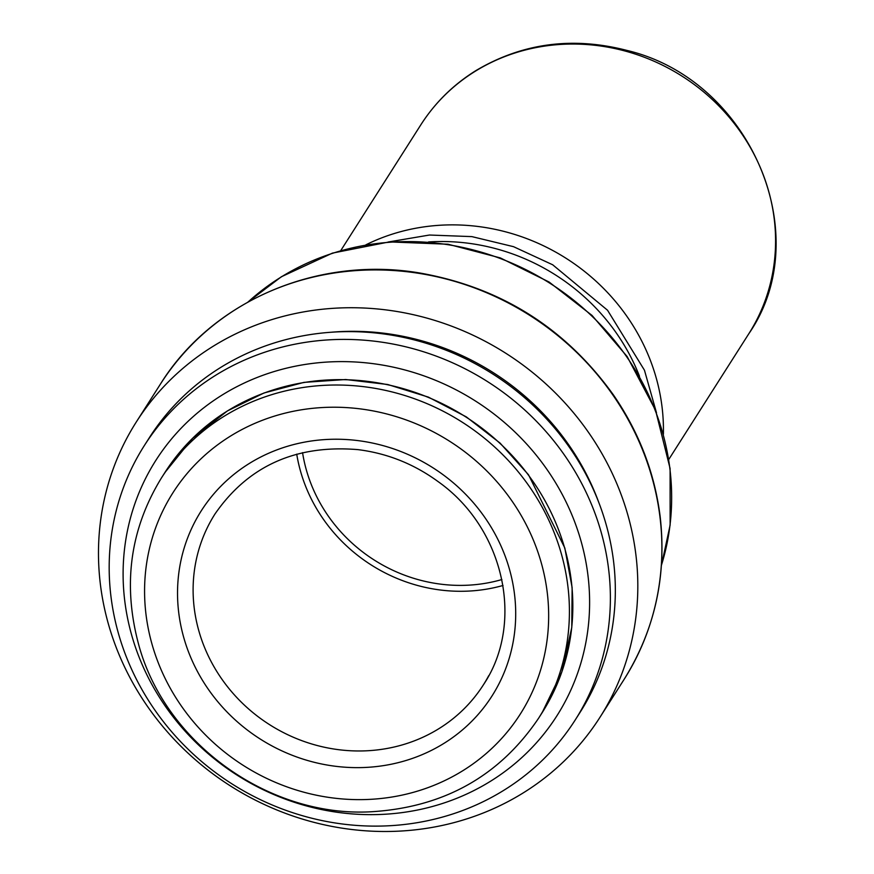 <?xml version="1.0" encoding="UTF-8"?>
<svg xmlns="http://www.w3.org/2000/svg" width="874" height="874" viewBox="0 0 874 874"><rect width="100%" height="100%" fill="white"/><g stroke="black" fill="none" stroke-linecap="round" stroke-linejoin="round"><path stroke-width="1.31" d="M131.471 634.415A237.739 221.799 32.5 0 1 415.194 372.958A237.739 221.799 32.5 0 1 522.423 757.015A237.739 221.799 32.5 0 1 131.471 634.415M118.165 632.492A255.416 238.296 32.5 0 1 144.319 445.598A255.416 238.296 32.5 0 1 487.758 381.752A255.416 238.296 32.5 0 1 575.245 719.936A255.416 238.296 32.5 0 1 326.384 821.44A255.416 238.296 32.5 0 1 118.165 632.492M144.319 445.598L149.279 437.808A255.416 238.296 32.5 0 1 492.707 373.963A255.416 238.296 32.5 0 1 580.194 712.157L575.245 719.936M330.82 332.273A250.117 233.347 32.5 0 1 598.996 503.009M108.147 623.129A274.862 256.432 32.5 0 1 136.289 422A274.862 256.432 32.5 0 1 505.871 353.304A274.862 256.432 32.5 0 1 600.012 717.226A274.862 256.432 32.5 0 1 332.218 826.454A274.862 256.432 32.5 0 1 108.147 623.129M428.489 241.956A202.386 188.817 32.5 0 1 639.506 376.29M365.867 244.84A202.386 188.817 32.5 0 1 566.265 258.42A202.386 188.817 32.5 0 1 663.388 434.258M503.02 585.471A159.079 148.416 32.5 0 1 300.372 470.682A159.079 148.416 32.5 0 1 296.723 454.141M501.905 579.538A152.895 142.648 32.5 0 1 306.217 469.48A152.895 142.648 32.5 0 1 302.557 452.634M151.825 643.526A205.925 192.116 32.5 0 1 397.583 417.051A205.925 192.116 32.5 0 1 490.456 749.717A205.925 192.116 32.5 0 1 151.825 643.526M183.595 636.982A172.342 160.783 32.5 0 1 389.269 447.455A172.342 160.783 32.5 0 1 467 725.857A172.342 160.783 32.5 0 1 183.595 636.982M538.657 718.144C499.415 776.298 443.446 807.51 370.74 811.793C267.761 817.387 163.919 742.026 138.223 642.903C122.655 583.646 130.379 528.672 161.417 477.98A223.602 208.613 32.5 0 1 462.073 422.087A223.602 208.613 32.5 0 1 538.657 718.144L542.077 712.78A223.602 208.613 32.5 0 0 465.492 416.723A223.602 208.613 32.5 0 0 164.836 472.616L192.542 438.344L227.404 410.922L264.035 392.972L303.966 382.375L345.7 379.524L387.717 384.505L428.369 397.113L466.29 416.876L500.07 443.085L528.497 474.757L564.822 548.009L572.131 587.667L571.771 627.499L561.818 671.997L542.077 712.78M136.289 422L160.357 384.199A274.862 256.432 32.5 0 1 529.939 315.492A274.862 256.432 32.5 0 1 624.08 679.426L600.012 717.226M248.096 301.967A252.772 235.816 32.5 0 1 550.303 283.493A252.772 235.816 32.5 0 1 661.465 565.128M340.773 250.576L420.798 124.873A194.432 181.399 32.5 0 1 682.233 76.278A194.432 181.399 32.5 0 1 748.832 333.715L668.807 459.407M198.704 630.373A159.079 148.416 32.5 0 1 214.993 513.967C248.238 465.929 295.893 444.484 357.969 449.629C387.226 453.3 413.948 463.963 438.136 481.629C504.418 528.453 524.968 623.096 483.388 684.845A159.079 148.416 32.5 0 1 328.384 748.057A159.079 148.416 32.5 0 1 198.704 630.373M488.741 675.668A159.079 148.416 32.5 0 1 483.388 684.845M161.417 477.98L164.836 472.616M160.357 384.199C211.825 301.18 317.011 255.951 418.712 272.819C500.267 286.989 565.183 327.706 613.482 395.004C639.123 432.422 654.692 472.998 660.176 516.72C666.851 575.879 654.823 630.121 624.08 679.426M247.943 302.043L281.417 276.73L332.448 253.11L389.301 241.912L448.056 244.228L500.365 257.928L549.101 282.029L592.026 315.427L627.15 356.559L655.576 410.354L670.096 468.508L670.129 525.077L661.454 565.303M656.505 412.834L644.455 370.215L607.55 310.259L552.685 264.778L513.53 246.676L471.862 236.614L429.462 235.03L388.176 242.011M420.798 124.873C434.935 102.793 453.245 84.734 475.707 70.718C522.16 43.077 572.623 36.326 627.117 50.463C749.706 79.523 817.256 234.964 748.832 333.715"/></g></svg>
